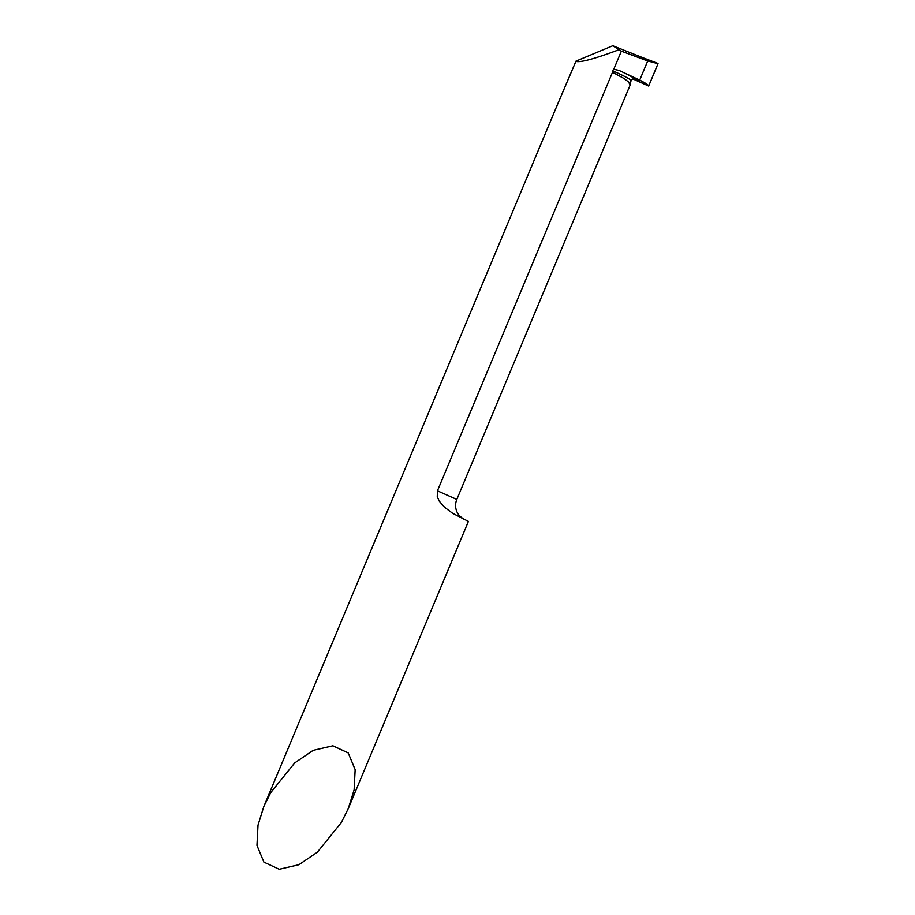 <?xml version="1.0" encoding="UTF-8"?>
<svg xmlns="http://www.w3.org/2000/svg" width="915" height="915" viewBox="0 0 915 915"><rect width="100%" height="100%" fill="white"/><g stroke="black" fill="none" stroke-linecap="round" stroke-linejoin="round"><path stroke-width="1.37" d="M341.387 822.436L317.413 852.139L298.931 864.709L279.258 869.25L263.909 862.124L256.966 845.391L258.019 825.147L263.84 806.481L270.737 792.607L294.71 762.904L313.193 750.334L332.866 745.794L348.215 752.931L355.157 769.652L354.105 789.897L348.283 808.563L341.387 822.436M463.425 519.079L459.124 515.454L457.374 512.789C455.201 508.431 455.018 503.993 456.802 499.453L630.069 85.244L628.742 82.144L624.202 78.599L612.524 72.274L437.439 490.817L437.256 496.799L439.372 501.294L444.576 507.265L452.616 513.315L468.4 521.424L348.283 808.563M612.524 72.274L612.444 70.684L613.782 69.254L619.02 70.421L639.722 80.097L647.717 60.973L642.547 57.599L612.775 45.75L621.354 51.16L613.782 69.254M618.368 49.948C595.596 58.468 581.666 62.334 576.553 61.545L575.97 61.145L556.274 107.398L263.84 806.481M621.354 51.16L647.717 60.973L639.722 80.097C646.047 83.368 649.021 85.358 648.655 86.067L633.5 79.216L639.722 80.097L632.62 79.022M575.97 61.145L612.775 45.75M616.939 74.458L612.421 72.525A44.069 0.618 -157.3 0 1 612.581 72.594M658.022 63.661L642.547 57.599L647.717 60.973L658.022 63.684L648.678 86.021M648.689 85.838L633.5 79.216L633.866 78.324M642.547 57.599L658.034 63.49M456.802 499.453L437.439 490.817M612.444 70.684A38.293 2.585 22 0 1 631.041 80.623L632.677 79.022M619.02 70.421A40.683 2.745 22 0 1 633.5 79.216M630.103 85.095L631.041 80.646"/></g></svg>
